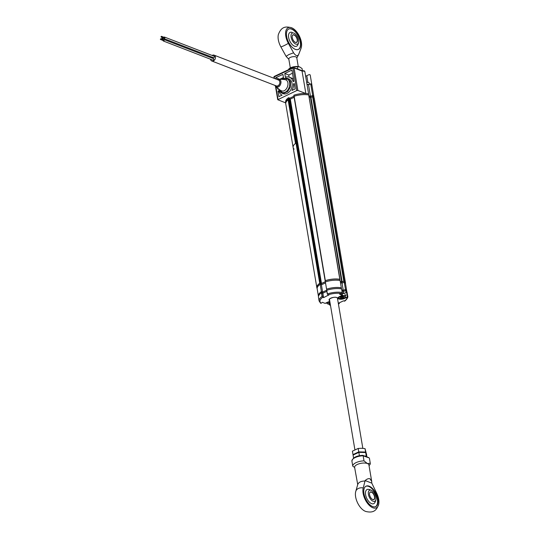 <?xml version="1.0" encoding="UTF-8"?>
<svg xmlns="http://www.w3.org/2000/svg" width="539" height="539" viewBox="0 0 539 539"><rect width="100%" height="100%" fill="white"/><g stroke="black" fill="none" stroke-linecap="round" stroke-linejoin="round"><path stroke-width="0.81" d="M339.9 279.465L339.819 279.296A14.519 5.929 170.4 0 0 325.34 280.637L325.239 280.866M339.819 279.296L308.719 95.086M345.486 283.723A14.519 5.929 170.4 0 0 345.486 282.874A14.519 5.929 170.4 0 0 344.286 281.021L341.699 281.863L340.244 281.297M343.794 281.041L312.607 96.663L313.058 96.622L344.286 281.021M345.486 282.874L314.304 98.502A14.519 5.929 170.4 0 0 313.098 96.649M312.607 96.663L310.963 97.444L342.144 281.816M341.699 281.863L310.511 97.485L310.963 97.444M310.511 97.485L309.09 96.932M325.199 280.711L294.159 96.259L325.34 280.637M325.374 281.654L321.493 283.487L319.728 283.285A14.519 5.929 170.4 0 0 316.858 287.718A14.519 5.929 170.4 0 0 317.141 288.52M319.728 283.285L288.54 98.913A14.519 5.929 170.4 0 0 285.677 103.34L285.737 103.724M288.54 98.913L289.045 98.839L320.227 283.218M321.042 283.527L289.861 99.156L289.045 98.839M289.861 99.156L290.305 99.109L321.493 283.487M294.119 97.31L290.305 99.109M308.638 94.925A14.519 5.929 170.4 0 0 294.159 96.259M163.627 38.02A0.808 0.606 -68.9 0 0 164.887 37.541A0.808 0.606 -68.9 0 0 163.917 37.265M163.971 38.586L213.538 57.727A0.808 0.606 -68.9 0 0 214.118 56.224L164.55 37.083M160.972 36.834L161.43 36.308L160.972 36.834M163.95 37.979L164.408 37.454L161.43 36.308M160.332 39.253L160.79 38.727L160.332 39.253M163.304 40.398L163.762 39.879L160.79 38.727M162.98 40.438A0.808 0.606 -68.9 0 0 164.24 39.96A0.808 0.606 -68.9 0 0 163.277 39.684M163.33 41.004L212.892 60.146A0.808 0.606 -68.9 0 0 213.478 58.643L163.91 39.502M162.556 39.408A0.808 0.606 -68.9 0 0 162.603 37.999A0.808 0.606 -68.9 0 0 161.693 39.078M212.393 58.225A0.808 0.606 -68.9 0 0 212.359 57.269M162.003 38.902L162.623 38.606L162.003 38.902M212.13 55.456A3.146 2.365 111.1 0 1 214.098 55.153A3.146 2.365 111.1 0 1 215.398 56.939A3.146 2.365 111.1 0 1 214.455 60.132A3.146 2.365 111.1 0 1 211.834 61.022A3.146 2.365 111.1 0 1 210.527 59.236L210.527 59.236M314.021 97.7A14.398 5.875 170.4 0 0 313.988 97.357A14.398 5.875 170.4 0 0 312.667 95.423L310.498 96.447L308.537 84.832L310.707 83.808A14.398 5.875 -9.6 0 1 312.02 85.748A14.398 5.875 -9.6 0 1 312.027 85.782M312.667 95.423L310.707 83.808M285.643 102.868L277.74 99.722L296.767 90.552L292.96 68.049L294.078 67.948A0.808 0.606 -68.9 0 0 293.331 67.516A0.808 0.418 -115.3 0 0 293.108 67.516A0.808 0.418 -115.3 0 0 292.96 68.049L274.23 76.895L274.499 78.478M308.517 93.901L308.604 93.853A14.398 5.875 170.4 0 0 305.856 93.53L302.049 71.027L294.078 67.948L297.885 90.451L296.767 90.552M308.604 93.853L304.798 71.35L304.03 70.932L304.798 71.35A14.398 5.875 170.4 0 0 302.049 71.027M305.856 93.53L297.885 90.451M281.91 79.361A9.675 7.283 111.1 0 1 283.527 78.067L282.901 74.369L275.725 77.757L275.941 79.038M279.539 79.226L275.725 77.757M283.433 77.522L279.781 79.246M277.457 87.992L277.625 89.009L278.313 88.686A9.675 7.283 111.1 0 1 278.313 88.679M291.983 90.458L295.15 88.969L294.227 83.525L293.546 83.841A9.675 7.283 111.1 0 1 291.983 90.458M294.334 84.151L293.546 83.841M292.488 73.243L288.742 75.015L289.099 77.124M288.742 75.015L284.774 73.479L285.401 77.178A9.675 7.283 111.1 0 1 289.416 77.239L293.378 78.768A9.675 7.283 111.1 0 1 293.425 78.788M289.416 77.239A9.675 7.283 111.1 0 1 293.176 81.665L293.856 81.342L291.956 70.09L284.774 73.479M277.996 91.185L278.919 96.629L282.079 95.14A9.675 7.283 111.1 0 1 278.676 90.862L277.996 91.185L278.906 91.536M282.443 93.335A7.903 5.949 -68.9 0 0 287.132 93.375A7.903 5.949 -68.9 0 0 292.138 85.418A7.903 5.949 -68.9 0 0 288.096 78.687M310.498 96.447L308.901 95.834M306.974 84.232L308.537 84.832M312.014 85.708L310.188 74.894L309.292 74.53L306.785 75.716A3.874 1.583 -9.6 0 1 305.606 76.147M278.703 88.996L281.506 92.317L282.995 92.6C289.2 93.106 292.596 80.621 286.748 78.822L285.259 78.539L282.416 79.388M285.259 78.539A0.808 0.512 -89.4 0 1 285.852 78.081L287.462 78.384L290.406 81.605L290.501 86.867L287.698 91.59L283.379 93.436L281.769 93.132L283.076 93.638M277.053 79.469L279.081 79.253C282.773 80.055 280.536 87.864 276.83 87.069L275.698 86.57L280.3 90.282L281.944 91.003C287.146 92.129 290.555 81.308 285.502 79.732L284.437 79.509M275.584 85.64L276.366 86.099C279.384 87.177 281.567 80.554 278.434 79.846L277.848 79.772M276.655 86.011A3.146 2.365 -68.9 0 0 279.768 83.316A3.146 2.365 -68.9 0 0 278.144 79.934M313.947 97.364A14.358 5.862 170.4 0 0 312.674 95.464L312.863 96.602L312.674 95.464A14.358 5.862 -9.6 0 1 313.947 97.364L313.947 97.364M298.269 66.573L296.767 57.713A4.036 1.644 170.4 0 0 295.918 56.912A4.036 1.644 170.4 0 0 290.312 57.43A4.036 1.644 170.4 0 0 288.816 59.054L290.319 67.921M288.372 43.363A7.256 0.755 151.1 0 1 280.88 46.9A12.666 6.549 -115.3 0 1 278.346 34.604C281.614 25.724 286.586 26.654 291.356 27.657L292.239 28.041A12.666 6.549 -115.3 0 0 291.666 27.792A12.666 6.549 -115.3 0 0 285.785 31.302A12.666 6.549 -115.3 0 0 288.372 43.363L293.58 52.809C295.615 55.753 297.258 56.393 298.532 54.715L296.814 57.976M293.58 52.809L288.763 54.607L286.094 56.346L280.88 46.9M295.311 49.359A11.292 5.835 64.7 0 0 298.411 49.406A11.292 5.835 64.7 0 0 299.893 39.293A11.292 5.835 64.7 0 0 291.875 29.032A11.292 5.835 64.7 0 0 288.769 28.985A11.292 5.835 64.7 0 0 287.287 39.098A11.292 5.835 64.7 0 0 295.311 49.359M298.289 49.46A11.292 5.835 64.7 0 0 299.603 39.286A11.292 5.835 64.7 0 0 291.626 29.153A11.292 5.835 64.7 0 0 288.648 29.045M292.178 32.441A7.634 3.948 64.7 0 0 288.648 37.501A7.634 3.948 64.7 0 0 294.503 46.186A7.634 3.948 64.7 0 0 298.134 43.511M298.532 54.715L301.052 48.261A7.256 5.585 21.4 0 1 300.883 48.8L301.341 47.324A12.666 6.549 -115.3 0 1 301.052 48.261M292.239 28.041A12.666 6.549 -115.3 0 1 301.341 47.324M288.864 59.324L286.094 56.346M295.015 42.143A4.036 2.082 64.7 0 0 295.332 42.291A4.036 2.082 64.7 0 0 296.437 42.311A4.036 2.082 64.7 0 0 296.969 38.7A4.036 2.082 64.7 0 0 294.105 35.035A4.036 2.082 64.7 0 0 292.994 35.015A4.036 2.082 64.7 0 0 292.219 36.221M294.2 34.833A4.191 2.169 -115.3 0 1 297.42 39.603A4.191 2.169 -115.3 0 1 295.48 42.379A4.191 2.169 -115.3 0 1 295.082 42.19A4.191 2.169 -115.3 0 1 292.232 36.14A4.191 2.169 -115.3 0 1 294.2 34.833M291.1 37.157A6.091 3.146 64.7 0 0 295.049 43.713A6.091 3.146 64.7 0 0 298.66 41.975A6.091 3.146 64.7 0 0 298.586 40.048A6.091 3.146 64.7 0 0 294.665 33.512A6.091 3.146 64.7 0 0 291.1 37.157M299.724 66.951A6.455 2.634 170.4 0 0 299.691 66.937A6.455 2.634 170.4 0 0 299.63 66.917A6.455 2.634 170.4 0 0 293.701 66.769A6.455 2.634 170.4 0 0 289.093 68.729A6.455 2.634 170.4 0 0 289.066 68.756M302.392 70.616L302.042 68.527L299.63 66.917L297.461 66.755L293.701 66.769L290.177 68.231L288.23 69.814M289.093 68.729L288.702 69.127M297.858 69.08L297.461 66.755M290.285 68.851L290.177 68.231M346.826 291.66A14.398 5.875 170.4 0 0 346.793 291.316L345.566 284.06A14.398 5.875 170.4 0 0 344.246 282.126L342.049 283.164L340.459 282.551M346.793 291.316A14.398 5.875 170.4 0 0 345.472 289.382L344.05 281.001A14.358 5.862 -9.6 0 1 345.331 282.901L345.452 283.629M326.809 290.13L322.645 292.098L321.399 291.619L320.173 284.356A14.398 5.875 170.4 0 0 317.175 288.857L318.401 296.12A14.398 5.875 170.4 0 0 318.482 296.45M318.495 296.403L318.441 296.113A14.358 5.862 -9.6 0 1 321.399 291.646A14.398 5.875 170.4 0 0 318.401 296.12M325.522 282.901L321.419 284.841L320.173 284.356L319.977 283.224L321.217 283.703L322.645 292.098M326.829 290.258L326.647 289.167A14.358 5.862 -9.6 0 1 341.315 287.813L341.342 287.799A14.398 5.875 170.4 0 0 326.58 289.173L326.647 289.2M326.58 289.173L325.354 281.91A14.398 5.875 170.4 0 1 340.116 280.543L341.342 287.799M345.472 289.382L343.276 290.42L341.82 289.861M343.276 290.42L342.049 283.164M338.303 303.275L343.491 300.829L344.32 301.153A13.711 5.599 170.4 0 0 347.082 297.258L347.446 294.476L347.743 296.214L347.082 297.258L344.556 298.458A4.036 1.644 -9.6 0 1 338.95 298.97A4.036 1.644 -9.6 0 1 339.597 296.538L342.346 295.244L339.57 294.173L341.733 293.573L342.225 292.542L341.807 293.465M327.867 294.766L327.389 293.91A14.519 5.929 -9.6 0 1 342.225 292.542L341.645 288.992M345.182 295.561L347.21 294.604M346.018 292.616L343.835 293.647L346.018 292.616A14.358 5.862 170.4 0 1 347.305 294.577L347.426 294.348A14.519 5.929 -9.6 0 1 347.446 294.476M343.835 293.647L342.191 293.014M341.605 288.911A14.519 5.929 170.4 0 0 326.775 290.278L327.389 293.91L327.988 294.846A13.711 5.599 170.4 0 1 341.733 293.573L341.807 293.533M342.231 292.785L343.835 293.405L343.518 291.518L342.002 290.932M345.735 290.474A14.519 5.929 170.4 0 1 347.109 292.461L347.426 294.348A14.519 5.929 -9.6 0 0 346.051 292.36L345.735 290.474L343.518 291.518M344.32 301.153L344.731 300.607M329.363 304.232L330.292 305.189L329.504 304.825M325.185 303.342L327.86 302.083A4.036 1.644 -9.6 0 1 329.814 301.463M325.9 303.026A14.358 5.862 170.4 0 0 326.917 303.113M339.429 303.107L339.071 303.625L338.31 303.329M338.553 303.181L339.172 303.423L339.442 302.763M328.534 295.055L323.575 297.643L322.086 296.41L321.473 292.785A14.519 5.929 170.4 0 0 318.482 297.299L319.095 300.93A14.519 5.929 -9.6 0 1 322.086 296.41L323.575 297.4L322.861 293.189L321.722 292.744L322.335 296.376M320.382 302.851L321.163 303.289L322.335 302.305L325.111 303.376M326.843 291.309L322.861 293.189M328.568 295.042L323.575 297.643M327.988 294.846L328.817 295.163M327.328 294.018L326.775 290.278M340.264 281.412L341.867 282.032L342.056 283.157M341.867 282.032L344.05 281.001M317.141 288.419L317.02 287.691A14.358 5.862 -9.6 0 1 319.977 283.224M321.217 283.703L325.388 281.735M340.082 280.536L339.887 279.397A14.358 5.862 -9.6 0 0 325.219 280.752L325.415 281.89M341.827 289.888L343.296 290.454L343.471 291.498M343.296 290.454L345.479 289.423L345.661 290.508M345.479 289.423A14.358 5.862 -9.6 0 1 346.752 291.323L346.799 291.619M322.814 293.169L322.639 292.125L321.399 291.646L321.588 292.744M322.639 292.125L326.809 290.15M341.315 287.813L341.497 288.891M307.978 84.616A3.389 1.381 170.4 0 0 308.146 84.535A3.389 1.381 170.4 0 0 308.328 84.434M307.291 84.353A3.389 1.381 -9.6 0 1 308.982 84.623M309.467 84.394L309.271 83.228A3.389 1.381 170.4 0 0 308.813 82.683A3.389 1.381 170.4 0 0 306.657 82.326M306.63 82.171A3.066 1.253 -9.6 0 1 308.49 82.494A3.066 1.253 -9.6 0 1 308.631 82.595M342.71 297.797L343.484 297.319L342.238 298.06L340.405 297.851L340.439 297.279L341.477 296.861M340.594 296.443A3.066 1.253 170.4 0 0 339.442 298.363A3.066 1.253 170.4 0 0 343.505 298.256A3.066 1.253 170.4 0 0 344.845 297.447A3.066 1.253 170.4 0 0 344.077 296.127A3.066 1.253 170.4 0 0 340.594 296.443M339.294 298.269A3.389 1.381 -9.6 0 1 339.119 298.175A3.389 1.381 -9.6 0 1 338.66 297.629A3.389 1.381 -9.6 0 1 338.896 296.976M341.153 295.83A3.389 1.381 -9.6 0 1 345.344 296.497A3.389 1.381 -9.6 0 1 345.088 297.164A3.389 1.381 -9.6 0 1 344.953 297.312M341.396 296.908L343.471 296.719L343.66 297.427M341.894 296.652L342.103 297.878L341.679 296.773M329.861 301.705A3.066 1.253 170.4 0 0 327.409 302.952A3.066 1.253 170.4 0 0 327.705 303.902A3.066 1.253 170.4 0 0 330.272 304.164M327.564 303.807A3.389 1.381 -9.6 0 1 327.382 303.72A3.389 1.381 -9.6 0 1 326.924 303.167A3.389 1.381 -9.6 0 1 327.052 302.662A3.389 1.381 -9.6 0 1 327.301 302.366M330.178 303.605L328.561 303.221L329.969 302.352M328.716 303.093L329.302 303.235L329.174 302.467M310.659 97.505L310.491 96.494L312.674 95.464M285.683 102.45L285.636 102.154A14.358 5.862 -9.6 0 1 288.594 97.687L288.789 98.826M288.594 97.687L289.834 98.165L290.002 99.176M289.834 98.165L294.004 96.198M308.692 94.938L308.51 93.86A14.358 5.862 -9.6 0 0 293.843 95.214L294.024 96.326M293.169 147.666A14.526 5.929 -9.6 0 1 293.128 147.477A14.526 5.929 -9.6 0 1 295.48 143.421L295.487 143.421A14.519 5.929 170.4 0 0 293.142 147.47A14.519 5.929 170.4 0 0 294.105 149.121M288.116 99.863L295.48 143.421L288.116 99.863A14.526 5.929 -9.6 0 0 285.764 103.919L293.128 147.477M365.132 480.559C367.012 478.915 368.622 478.322 369.963 478.78L371.701 481.374L371.789 483.126L365.132 480.559L363.246 487.923A12.666 6.549 -115.3 0 0 365.092 499.363A12.666 6.549 -115.3 0 0 372.847 507.765A12.666 6.549 -115.3 0 0 378.668 504.491C376.923 508.917 374.78 513.701 365.658 511.43L364.775 511.046A12.666 6.549 -115.3 0 1 355.673 491.77A12.666 6.549 -115.3 0 1 355.753 491.453A7.256 5.35 15.9 0 1 355.794 491.305A7.256 5.35 15.9 0 1 363.246 487.923M378.668 504.491A12.666 6.549 -115.3 0 0 376.606 493.077L371.789 483.126M369.195 486.198A11.292 5.835 64.7 0 0 366.096 486.151A11.292 5.835 64.7 0 0 364.613 496.264A11.292 5.835 64.7 0 0 372.638 506.525A11.292 5.835 64.7 0 0 375.737 506.572A11.292 5.835 64.7 0 0 377.219 496.459A11.292 5.835 64.7 0 0 369.195 486.198M375.481 506.673A11.292 5.835 64.7 0 0 376.64 496.446A11.292 5.835 64.7 0 0 368.696 486.434A11.292 5.835 64.7 0 0 365.853 486.279M369.026 465.581A8.873 3.625 -9.6 0 0 370.273 463.297L367.389 463.533L364.007 460.872L363.145 455.792L362.558 455.421M364.007 460.872A8.873 3.625 -9.6 0 0 352.769 466.181L354.723 467.508M365.354 511.302A12.666 6.549 -115.3 0 1 364.775 511.046M371.701 481.374L368.925 464.982A7.256 2.965 -9.6 0 0 367.389 463.533A7.256 2.965 -9.6 0 0 359.176 463.756A7.256 2.965 -9.6 0 0 354.615 467.401L357.721 484.548C358.63 482.203 361.13 481.024 365.213 481.017M355.673 491.77L357.721 484.554M369.228 489.56A7.815 4.042 64.7 0 0 365.61 494.741A7.815 4.042 64.7 0 0 371.607 503.635A7.815 4.042 64.7 0 0 375.326 500.846M352.769 466.181L351.906 461.081C352.829 457.584 356.454 455.671 362.767 455.34M368.508 457.719L363.145 455.792A8.873 3.625 170.4 0 0 351.913 461.101M370.273 463.297L369.417 458.211M372.341 499.309A4.036 2.082 64.7 0 0 372.651 499.458A4.036 2.082 64.7 0 0 373.763 499.478A4.036 2.082 64.7 0 0 374.288 495.867A4.036 2.082 64.7 0 0 371.425 492.201A4.036 2.082 64.7 0 0 370.32 492.181A4.036 2.082 64.7 0 0 369.538 493.387M372.806 499.545A4.191 2.169 -115.3 0 1 372.409 499.35A4.191 2.169 -115.3 0 1 369.552 493.306A4.191 2.169 -115.3 0 1 371.526 491.992A4.191 2.169 -115.3 0 1 374.74 496.763A4.191 2.169 -115.3 0 1 372.806 499.545M375.905 497.214A6.091 3.146 64.7 0 0 371.991 490.679A6.091 3.146 64.7 0 0 368.42 494.324A6.091 3.146 64.7 0 0 372.368 500.879A6.091 3.146 64.7 0 0 375.986 499.141A6.091 3.146 64.7 0 0 375.905 497.214M366.621 454.983L365.604 452.046L358.752 451.877L352.991 454.599L353.133 455.037M352.991 454.599L352.405 451.163L358.172 448.441L361.554 448.28L365.024 448.61L366.688 454.943M358.752 451.877L358.172 448.441M365.604 452.046L365.024 448.61M364.223 452.167L363.886 452.302M353.577 458.069L353.072 455.084L358.839 452.356L365.685 452.531L367.025 456.964M359.405 455.718L358.839 452.356M366.533 456.776L366.264 455.967L364.768 456.088M366.264 455.967L365.685 452.531M275.894 86.732L278.036 99.398M274.102 77.38L274.23 76.895A0.808 0.418 -115.3 0 1 274.385 76.356A0.808 0.808 0 0 0 273.933 77.218L274.122 78.33M307.897 82.278L306.785 75.716M282.995 92.6A0.808 0.512 90.6 0 0 283.379 93.436M288.776 78.889L285.731 78.061L281.985 79.361M281.196 90.801A1.61 1.065 -68.7 0 1 281.506 92.317M285.502 79.732A1.61 1.065 111.3 0 0 286.748 78.822M279.081 79.253A0.808 0.532 106.1 0 0 278.434 79.846M276.514 87.001A0.808 0.532 -73.9 0 1 276.366 86.099M329.693 300.728A4.514 1.846 -9.6 0 1 331 298.054A4.514 1.846 -9.6 0 1 337.023 297.582A4.514 1.846 -9.6 0 1 337.643 299.381M337.535 298.734A4.191 1.711 170.4 0 0 337.616 298.242L336.862 297.595C333.971 296.1 327.732 299.617 329.349 299.644A4.191 1.711 170.4 0 0 329.585 300.082M344.36 297.851L344.428 298.269L346.954 297.077M338.458 297.299A3.874 1.583 170.4 0 0 338.236 298A3.874 1.583 170.4 0 0 339.051 298.768A3.874 1.583 170.4 0 0 344.428 298.269L344.556 298.458M339.873 294.045L342.44 295.042L342.124 293.155M338.849 303.295A14.519 5.929 -9.6 0 1 338.499 303.403M338.398 303.841A13.711 5.599 170.4 0 0 339.071 303.625M322.746 297.319A13.711 5.599 170.4 0 0 321.163 303.289M339.947 279.377L308.766 95.005M325.152 280.792L293.971 96.414M316.858 287.718L293.142 147.47M161.141 37.063L164.112 38.208M160.501 39.482L163.472 40.627M162.603 37.999L163.782 38.458M276.271 85.903L211.834 61.022M278.535 80.035L214.098 55.153M275.483 86.375L277.74 99.722M274.385 76.356L293.108 67.516A0.808 0.808 0 0 1 293.742 67.49L301.759 70.589M304.38 70.879L301.665 70.569M313.988 97.357L312.02 85.748M275.698 86.57L274.789 85.337M284.451 79.509L278.555 79.159M278.373 88.726L279.909 91.866L281.769 93.132M298.397 55.16L300.883 48.8M297.663 45.161A8.873 8.873 0 0 0 298.66 41.975M338.236 298L339.637 296.544L342.386 295.244M347.743 296.248L347.743 296.248C348.517 297.764 344.906 301.261 344.596 301.126M342.481 295.069L342.144 293.115M340.385 293.809L339.671 294.146M342.285 292.583L341.665 288.951M325.158 303.383L329.821 301.476M329.383 304.784L329.289 304.232M339.267 303.646L338.411 303.915M330.461 305.256L329.996 305.276M343.471 300.856L338.351 303.275M319.095 300.93L320.604 303.241M327.294 293.984L326.681 290.359M338.593 297.225L338.66 297.629M345 294.462L345.344 296.497M341.915 296.645L341.45 296.901M326.829 302.595L326.924 303.167M369.02 457.732L362.875 455.361M371.991 490.679A8.873 8.873 0 0 0 368.44 489.351M374.76 502.725A8.873 8.873 0 0 0 375.986 499.141M354.898 449.728L329.444 299.239M362.841 448.354L337.394 297.899"/></g></svg>

